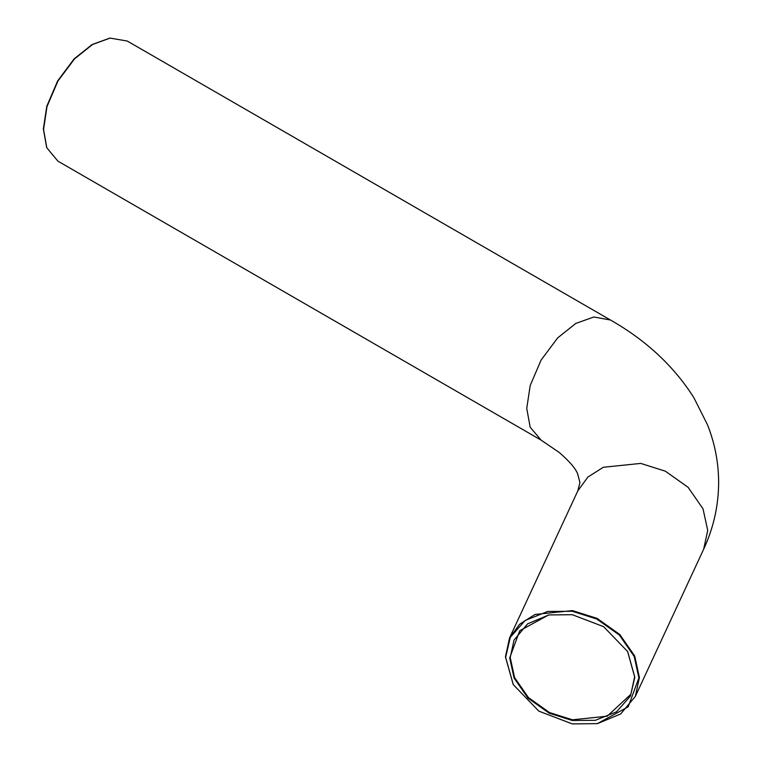 <?xml version="1.0" encoding="UTF-8"?>
<svg xmlns="http://www.w3.org/2000/svg" width="762" height="762" viewBox="0 0 762 762"><rect width="100%" height="100%" fill="white"/><g stroke="black" fill="none" stroke-linecap="round" stroke-linejoin="round"><path stroke-width="1.14" d="M634.832 677.266L627.669 651.586L603.618 626.669L572.262 614.696L548.707 614.944L519.732 630.726L509.692 657.911L514.083 678.056L528.018 698.144L549.231 713.203L572.262 720.481L595.293 720.328L616.506 711.832L630.441 696.058L634.832 677.266M627.593 651.453L634.632 676.837L630.841 694.325L607.171 716.213L572.433 719.795L549.535 712.565L528.447 697.592L514.598 677.628L510.226 657.596L514.017 640.109L527.59 623.84L548.859 614.915M638.88 677.894L628.183 706.841L597.332 723.633L572.262 723.9L538.867 711.156L513.264 684.619L505.644 657.282L510.321 637.28L525.151 620.478L547.735 611.438L572.262 611.276L596.779 619.02L619.363 635.051L634.203 656.444L638.88 677.894M597.484 723.605L620.659 713.975L635.337 696.411L639.413 677.58L634.717 656.015L619.801 634.508L597.084 618.382L572.433 610.591L535.019 614.458L519.579 624.259L509.521 638.023L505.444 656.854L513.188 684.486M109.804 38.138L92.126 44.52L74.171 58.836L57.645 80.915L46.777 106.28L43.358 128.988L46.672 147.485M57.922 161.153L46.787 147.752L43.558 129.407L46.996 106.575L57.922 81.077L74.543 58.874L92.593 44.472L110.09 38.1L127.264 41.043L610.457 320.011L593.836 316.992L575.786 323.44L557.727 337.842L541.106 360.045L530.19 385.543L526.742 408.375L530.19 427.234L541.106 440.122L57.922 161.153M509.521 638.023L577.834 490.833L587.883 477.069L603.333 467.268L640.737 463.41L665.397 471.202L688.105 487.318L703.021 508.826L707.727 530.39L703.65 549.231C713.527 528.009 718.528 505.758 718.642 482.489C718.576 462.62 714.861 443.408 707.527 424.863L693.763 397.488C673.741 366.036 645.976 340.214 610.457 320.011M635.337 696.411L703.65 549.231M109.528 38.176L110.09 38.1M46.568 147.228L46.787 147.752M577.834 490.833L579.939 482.527L577.615 473.754C575.443 468.287 569.309 461.181 559.194 452.438L541.106 440.122"/></g></svg>
